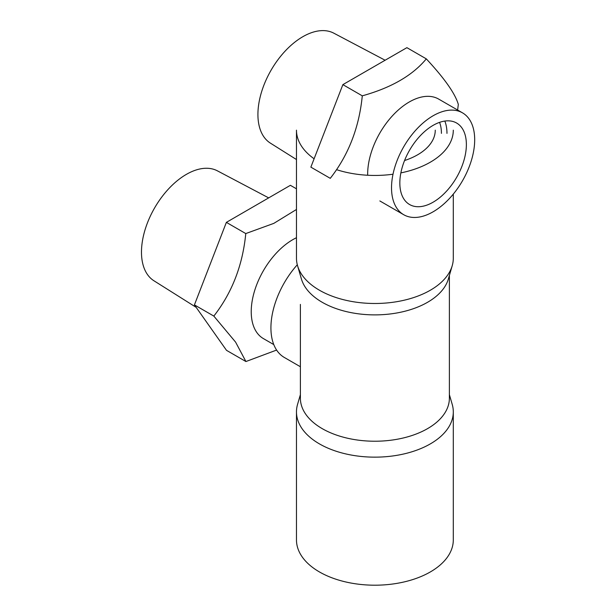 <?xml version="1.0" encoding="UTF-8"?>
<svg xmlns="http://www.w3.org/2000/svg" width="616" height="616" viewBox="0 0 616 616"><rect width="100%" height="100%" fill="white"/><g stroke="black" fill="none" stroke-linecap="round" stroke-linejoin="round"><path stroke-width="0.92" d="M297.297 264.772A64.688 37.353 120 0 0 284.322 357.465A64.688 37.353 120 0 1 297.297 264.772M300.392 304.389L300.392 398.221A74.49 43.005 180 0 0 322.214 428.636A74.49 43.005 180 0 1 300.392 398.221L300.392 304.389M322.214 302.287A74.49 43.005 0 0 0 397.574 312.843A74.49 43.005 0 0 0 448.348 279.01L452.213 265.727A78.417 45.268 180 0 1 398.768 301.34A78.417 45.268 180 0 1 319.442 290.228A78.417 45.268 180 0 1 297.559 265.727A78.417 45.268 180 0 1 296.473 258.22L296.473 130.169A78.417 45.268 0 0 0 314.106 158.774A78.417 45.268 0 0 1 296.473 130.169L296.473 258.22A78.417 45.268 180 0 0 297.559 265.727A78.417 45.268 180 0 0 319.442 290.228A78.417 45.268 180 0 0 398.768 301.34A78.417 45.268 180 0 0 452.213 265.727A78.417 45.268 180 0 0 453.299 258.22A78.417 45.268 180 0 1 452.213 265.727L448.348 279.01A74.49 43.005 0 0 1 397.574 312.843A74.49 43.005 0 0 1 322.214 302.287A74.49 43.005 0 0 1 301.424 279.01A74.49 43.005 0 0 0 322.214 302.287M449.38 398.221A74.49 43.005 180 0 1 403.395 437.953A74.49 43.005 180 0 1 322.214 428.636A74.49 43.005 180 0 0 403.395 437.953A74.49 43.005 180 0 0 449.38 398.221L449.38 275.468L449.38 398.221M336.513 169.654A78.417 45.268 0 0 0 393.008 174.22A78.417 45.268 0 0 1 336.513 169.654M400.87 172.888A78.417 45.268 0 0 0 453.299 130.169A78.417 45.268 0 0 1 400.87 172.888M404.566 160.53A60.376 34.858 0 0 0 435.266 130.169A60.376 34.858 0 0 1 404.566 160.53M453.299 539.932A78.417 45.268 180 0 1 374.89 585.2A78.417 45.268 180 0 1 296.473 539.932A78.417 45.268 180 0 0 374.89 585.2A78.417 45.268 180 0 0 453.299 539.932L453.299 411.881A78.417 45.268 0 0 0 452.213 404.373A78.417 45.268 0 0 1 453.299 411.881L453.299 539.932M319.442 443.89A78.417 45.268 0 0 0 404.897 453.707A78.417 45.268 0 0 0 453.299 411.881A78.417 45.268 0 0 1 404.897 453.707A78.417 45.268 0 0 1 319.442 443.89A78.417 45.268 0 0 1 296.473 411.881A78.417 45.268 0 0 0 319.442 443.89M297.559 404.373A78.417 45.268 0 0 0 296.473 411.881L296.473 539.932L296.473 411.881A78.417 45.268 0 0 1 297.559 404.373L300.392 394.633L297.559 404.373M296.473 209.471L273.812 223.377L245.776 233.572C242.673 265.288 232.024 292.793 213.829 316.085L235.589 342.111L245.915 361.538L226.503 350.335L194.425 304.882L226.372 222.368L290.39 185.316L296.473 188.819M245.915 361.538L276.607 350.065M273.789 344.59L263.409 338.6A58.813 33.957 -60 0 1 256.826 332.501A58.813 33.957 -60 0 1 257.734 282.128A58.813 33.957 -60 0 1 296.473 237.722M213.829 316.085L194.425 304.882M196.173 307.361L153.931 280.765A63.479 36.652 -60 0 1 147.524 274.613A63.479 36.652 -60 0 1 158.628 201.478A63.479 36.652 -60 0 1 217.402 170.84L268.676 197.882M245.776 233.572L226.372 222.368M457.626 110.033L458.319 104.412C455.193 93.624 444.521 78.448 426.303 58.867C412.558 75.468 391.214 87.788 362.285 95.834C359.159 127.551 348.487 155.047 330.268 178.34L310.864 167.136L342.873 84.631L406.899 47.663L426.303 58.867M367.683 175.252A58.813 33.957 -60 0 1 392.846 115.361A58.813 33.957 -60 0 1 438.661 99.084L462.508 112.851A58.813 33.957 -60 0 1 471.525 159.975A58.813 33.957 -60 0 1 433.11 211.804A58.813 33.957 -60 0 1 412.312 217.371A58.813 33.957 -60 0 1 403.703 214.715A58.813 33.957 -60 0 1 403.703 146.808A58.813 33.957 -60 0 1 462.508 112.851M444.829 121.067A47.047 27.166 -60 0 1 446.97 133.372M439.578 122.368A43.128 24.902 -60 0 1 441.426 133.372M296.473 159.544L270.37 143.112A63.479 36.652 -60 0 1 261.53 92.023A63.479 36.652 -60 0 1 302.803 36.721A63.479 36.652 -60 0 1 333.841 33.187L385.123 60.237M362.285 95.834L342.873 84.631M466.374 144.575A47.047 27.166 -60 0 1 445.838 191.923A47.047 27.166 -60 0 1 409.578 204.527A47.047 27.166 -60 0 1 409.578 150.204A47.047 27.166 -60 0 1 456.633 123.038A47.047 27.166 -60 0 1 466.374 144.575M300.392 366.743L284.322 357.465L300.392 366.743M453.299 258.22L453.299 194.102L453.299 258.22M449.38 394.633L452.213 404.373L449.38 394.633M301.424 279.01L297.559 265.727L301.424 279.01M379.849 200.947L403.703 214.715"/></g></svg>
